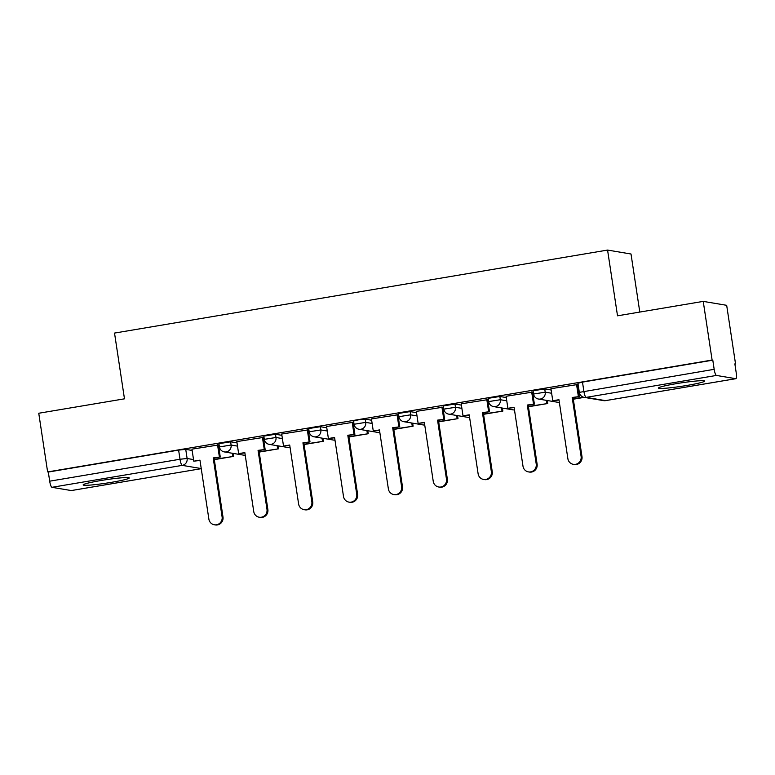 <?xml version="1.0" encoding="UTF-8"?>
<svg xmlns="http://www.w3.org/2000/svg" width="775" height="775" viewBox="0 0 775 775"><rect width="100%" height="100%" fill="white"/><g stroke="black" fill="none" stroke-linecap="round" stroke-linejoin="round"><path stroke-width="1.16" d="M111.532 482.321A23.318 1.724 171.4 0 0 129.26 477.933A23.318 1.724 171.4 0 0 100.876 480.529A23.318 1.724 171.4 0 0 83.148 484.908A23.318 1.724 171.4 0 0 111.532 482.321M686.853 385.466A23.318 1.724 171.4 0 0 704.582 381.077A23.318 1.724 171.4 0 0 676.188 383.673A23.318 1.724 171.4 0 0 658.459 388.052A23.318 1.724 171.4 0 0 686.853 385.466M237.024 442.883L230.611 441.808L218.947 443.668L219.432 446.913L231.105 445.053L237.508 446.129M281.897 435.327L275.483 434.252L263.82 436.112L264.304 439.357L275.978 437.497L282.381 438.573M326.769 427.771L320.356 426.696L308.692 428.565L309.186 431.801L320.85 429.941L327.263 431.016M371.642 420.224L365.228 419.149L358.118 419.885L353.565 421.009L354.059 424.254L365.722 422.385L372.136 423.46M416.514 412.668L410.111 411.593L398.437 413.453L398.931 416.698L410.595 414.828L417.008 415.913M461.396 405.112L454.983 404.037L443.319 405.897L443.804 409.142L455.477 407.282L461.881 408.357M506.269 397.556L499.856 396.48L488.192 398.34L488.686 401.586L500.35 399.726L506.753 400.801M551.141 389.999L544.728 388.924L533.064 390.784L533.558 394.029L545.222 392.169L551.635 393.245M734.903 364.105L735.553 363.988L734.865 363.882L736.25 373.017A5.977 1.318 80.4 0 1 735.872 378.684A5.977 1.318 80.4 0 1 735.775 378.684L716.439 375.439L586.123 397.381L605.469 400.627L735.775 378.684M639.792 312.063L631.015 254.006L607.571 250.073L617.52 315.812L703.235 301.388L712.109 360.055L47.624 471.927L38.75 413.249L124.475 398.825L114.526 333.076L607.571 250.073M703.235 301.388L726.679 305.321L735.553 363.988M71.484 490.517A5.977 1.318 -99.6 0 1 71.387 490.556A5.977 1.318 -99.6 0 1 71.29 490.556L51.944 487.31A5.977 1.318 -99.6 0 1 49.687 481.178L48.312 472.043L178.618 450.101L185.738 449.364L192.142 450.44M48.312 472.043L47.624 471.927M712.797 360.172L582.49 382.114L577.937 383.238L579.322 392.373L714.172 369.317L712.797 360.172L712.109 360.055M714.172 369.317A5.977 1.318 80.4 0 0 716.439 375.439M577.433 384.545L550.947 388.711M532.561 392.102L506.075 396.267M487.688 399.658L461.193 403.823M442.816 407.214L416.32 411.38M397.933 414.761L371.448 418.926M353.061 422.317L326.575 426.483M308.188 429.873L281.703 434.039M263.316 437.429L236.821 441.595M218.443 444.986L191.948 449.151M578.751 388.575L578.063 388.692M534.256 396.064L533.19 396.248M489.383 403.62L488.308 403.804M444.501 411.176L443.436 411.351M399.629 418.733L398.563 418.907M354.756 426.289L353.691 426.463M309.884 433.835L308.818 434.019M265.011 441.392L263.936 441.576M220.129 448.948L219.063 449.132M581.105 456.446L581.986 456.601A6.878 6.694 99.5 0 1 574.236 464.496L573.345 464.341A6.878 6.694 -80.5 0 0 581.105 456.446L572.183 397.478L579.254 396.587L577.423 384.448M550.938 388.662L552.769 400.752L558.949 399.706L567.872 458.674A6.878 6.694 -80.5 0 0 573.345 464.341M552.769 400.752L558.998 399.997M576.542 384.352L578.363 396.442M573.306 399.212L584.214 397.372M573.268 398.912L583.478 397.197M581.986 456.601L573.074 397.633L579.254 396.587M573.074 397.633L572.183 397.478M536.222 464.002L537.114 464.157A6.878 6.694 99.5 0 1 529.364 472.052L528.472 471.897A6.878 6.694 -80.5 0 0 536.222 464.002L527.31 405.034L534.382 404.143L532.541 392.005M506.065 396.219L507.896 408.309L514.077 407.262L522.999 466.23A6.878 6.694 -80.5 0 0 528.472 471.897M507.896 408.309L514.116 407.553M531.669 391.908L533.491 403.998M528.434 406.759L547.741 403.513L547.286 400.51M528.395 406.468L547.741 403.513M546.394 400.365L546.85 403.368M537.114 464.157L528.201 405.189L534.382 404.143M528.201 405.189L527.31 405.034M491.35 471.558L492.241 471.704A6.878 6.694 99.5 0 1 484.482 479.599L483.6 479.454A6.878 6.694 -80.5 0 0 491.35 471.558L482.438 412.591L489.509 411.699L487.669 399.561M461.193 403.775L463.014 415.855L469.204 414.819L478.117 473.787A6.878 6.694 -80.5 0 0 483.6 479.454M463.014 415.855L469.243 415.109M486.787 399.464L488.618 411.554M483.561 414.315L502.868 411.07L502.413 408.067M483.513 414.024L502.868 411.07M501.522 407.921L501.977 410.915M492.241 471.704L483.319 412.736L489.509 411.699M483.319 412.736L482.438 412.591M446.478 479.115L447.369 479.26A6.878 6.694 99.5 0 1 439.609 487.155L438.728 487.01A6.878 6.694 -80.5 0 0 446.478 479.115L437.555 420.147L444.637 419.256L442.796 407.117M416.311 411.322L418.142 423.412L424.332 422.375L433.244 481.343A6.878 6.694 -80.5 0 0 438.728 487.01M418.142 423.412L424.371 422.666M441.915 407.02L443.746 419.101M438.689 421.871L457.996 418.626L457.541 415.623M438.64 421.581L457.996 418.626M456.649 415.478L457.105 418.471M447.369 479.26L438.447 420.292L444.637 419.256M438.447 420.292L437.555 420.147M401.605 486.671L402.496 486.816A6.878 6.694 99.5 0 1 394.737 494.712L393.845 494.566A6.878 6.694 -80.5 0 0 401.605 486.671L392.683 427.703L399.755 426.812L397.924 414.673M371.438 418.878L373.269 430.968L379.45 429.931L388.372 488.899A6.878 6.694 -80.5 0 0 393.845 494.566M373.269 430.968L379.498 430.222M397.042 414.567L398.873 426.657M393.816 429.427L413.114 426.173L412.658 423.179M393.768 429.137L413.114 426.173M411.777 423.024L412.232 426.027M402.496 486.816L393.574 427.848L399.755 426.812M393.574 427.848L392.683 427.703M356.733 494.218L357.614 494.373A6.878 6.694 99.5 0 1 349.864 502.268L348.973 502.123A6.878 6.694 -80.5 0 0 356.733 494.218L347.81 435.259L354.882 434.358L353.051 422.23M326.566 426.434L328.397 438.524L334.577 437.478L343.499 496.446A6.878 6.694 -80.5 0 0 348.973 502.123M328.397 438.524L334.626 437.778M352.17 422.123L353.991 434.213M348.934 436.984L368.241 433.729L367.786 430.735M348.895 436.693L368.241 433.729M366.904 430.58L367.35 433.583M357.614 494.373L348.702 435.405L354.882 434.358M348.702 435.405L347.81 435.259M311.85 501.774L312.742 501.929A6.878 6.694 99.5 0 1 304.992 509.824L304.1 509.669A6.878 6.694 -80.5 0 0 311.85 501.774L302.938 442.806L310.01 441.915L308.169 429.776M281.693 433.99L283.524 446.08L289.705 445.034L298.617 504.002A6.878 6.694 -80.5 0 0 304.1 509.669M283.524 446.08L289.743 445.325M307.297 429.679L309.118 441.769M304.062 444.54L323.369 441.285L322.913 438.292M304.023 444.24L323.369 441.285M322.022 438.137L322.478 441.14M312.742 501.929L303.829 442.961L310.01 441.915M303.829 442.961L302.938 442.806M266.978 509.33L267.869 509.485A6.878 6.694 99.5 0 1 260.109 517.38L259.228 517.225A6.878 6.694 -80.5 0 0 266.978 509.33L258.065 450.362L265.137 449.471L263.297 437.332M236.821 441.547L238.642 453.637L244.832 452.59L253.745 511.558A6.878 6.694 -80.5 0 0 259.228 517.225M238.642 453.637L244.871 452.881M262.415 437.236L264.246 449.326M259.189 452.087L278.496 448.841L278.041 445.838M259.141 451.796L278.496 448.841M277.15 445.693L277.605 448.696M267.869 509.485L258.947 450.517L265.137 449.471M258.947 450.517L258.065 450.362M222.105 516.886L222.997 517.032A6.878 6.694 99.5 0 1 215.237 524.927L214.355 524.782A6.878 6.694 -80.5 0 0 222.105 516.886L213.183 457.918L220.265 457.027L218.424 444.889M191.938 449.103L193.769 461.183L199.96 460.147L208.872 519.114A6.878 6.694 -80.5 0 0 214.355 524.782M193.769 461.183L199.998 460.437M217.542 444.792L219.373 456.882M214.317 459.643L233.614 456.397L233.168 453.394M214.268 459.352L233.614 456.397M232.277 453.249L232.733 456.243M222.997 517.032L214.074 458.064L220.265 457.027M214.074 458.064L213.183 457.918M230.611 441.808L231.105 445.053A5.977 5.812 99.5 0 1 226.242 451.912A5.977 5.812 -80.5 0 1 224.353 451.922L243.699 455.167A5.977 5.812 -80.5 0 0 245.229 455.216A5.977 5.977 0 0 1 243.699 455.167M275.483 434.252L275.978 437.497A5.977 5.812 99.5 0 1 271.114 444.366A5.977 5.812 -80.5 0 1 269.235 444.366L288.571 447.611A5.977 5.812 -80.5 0 0 290.102 447.659A5.977 5.977 0 0 1 288.571 447.611M320.356 426.696L320.85 429.941A5.977 5.812 99.5 0 1 315.987 436.809A5.977 5.812 -80.5 0 1 314.108 436.809L333.444 440.055A5.977 5.812 -80.5 0 0 334.974 440.103A5.977 5.977 0 0 1 333.444 440.055M365.228 419.149L365.722 422.385A5.977 5.812 99.5 0 1 360.859 429.253A5.977 5.812 -80.5 0 1 358.98 429.253L378.316 432.498A5.977 5.812 -80.5 0 0 379.847 432.547A5.977 5.977 0 0 1 378.316 432.498M410.111 411.593L410.595 414.828A5.977 5.812 99.5 0 1 405.742 421.697A5.977 5.812 -80.5 0 1 403.853 421.697L423.198 424.942A5.977 5.812 -80.5 0 0 424.719 424.991M454.983 404.037L455.477 407.282A5.977 5.812 99.5 0 1 450.614 414.141A5.977 5.812 -80.5 0 1 448.725 414.141L468.071 417.386A5.977 5.812 -80.5 0 0 469.602 417.434A5.977 5.977 0 0 1 468.071 417.386M499.856 396.48L500.35 399.726A5.977 5.812 99.5 0 1 495.487 406.584A5.977 5.812 -80.5 0 1 493.607 406.594L512.943 409.839A5.977 5.812 -80.5 0 0 514.474 409.888A5.977 5.977 0 0 1 512.943 409.839M544.728 388.924L545.222 392.169A5.977 5.812 99.5 0 1 540.359 399.038A5.977 5.812 -80.5 0 1 538.48 399.038L557.816 402.283A5.977 5.812 -80.5 0 0 559.347 402.332A5.977 5.977 0 0 1 557.816 402.283M185.738 449.364L187.114 458.5L193.527 459.575M199.32 460.553L200.037 460.67M201.229 468.555L182.261 465.368L51.944 487.31M71.29 490.556L201.248 468.672L71.387 490.556M582.49 382.114L583.866 391.249A5.977 1.318 -99.6 0 0 586.123 397.381A5.977 5.812 99.5 0 1 584.243 397.381L603.589 400.627A5.977 5.977 0 0 0 605.566 400.627A5.977 1.318 80.4 0 0 605.663 400.588M178.618 450.101L179.994 459.246L187.114 458.5A5.977 5.812 -80.5 0 1 182.261 465.368A5.977 1.318 -99.6 0 1 179.994 459.246L49.687 481.178M735.872 378.684L605.566 400.627A5.977 1.318 80.4 0 1 605.469 400.627A5.977 5.812 99.5 0 1 603.589 400.627M533.558 394.029A5.977 5.977 0 0 0 538.48 399.038M488.686 401.586A5.977 5.977 0 0 0 493.607 406.594M443.804 409.142A5.977 5.977 0 0 0 448.725 414.141M423.198 424.942A5.977 5.977 0 0 0 424.729 425M398.931 416.698A5.977 5.977 0 0 0 403.853 421.697M354.059 424.254A5.977 5.977 0 0 0 358.98 429.253M309.186 431.801A5.977 5.977 0 0 0 314.108 436.809M264.304 439.357A5.977 5.977 0 0 0 269.235 444.366M219.432 446.913A5.977 5.977 0 0 0 224.353 451.922M579.322 392.373A5.977 5.977 0 0 0 584.243 397.381"/></g></svg>
